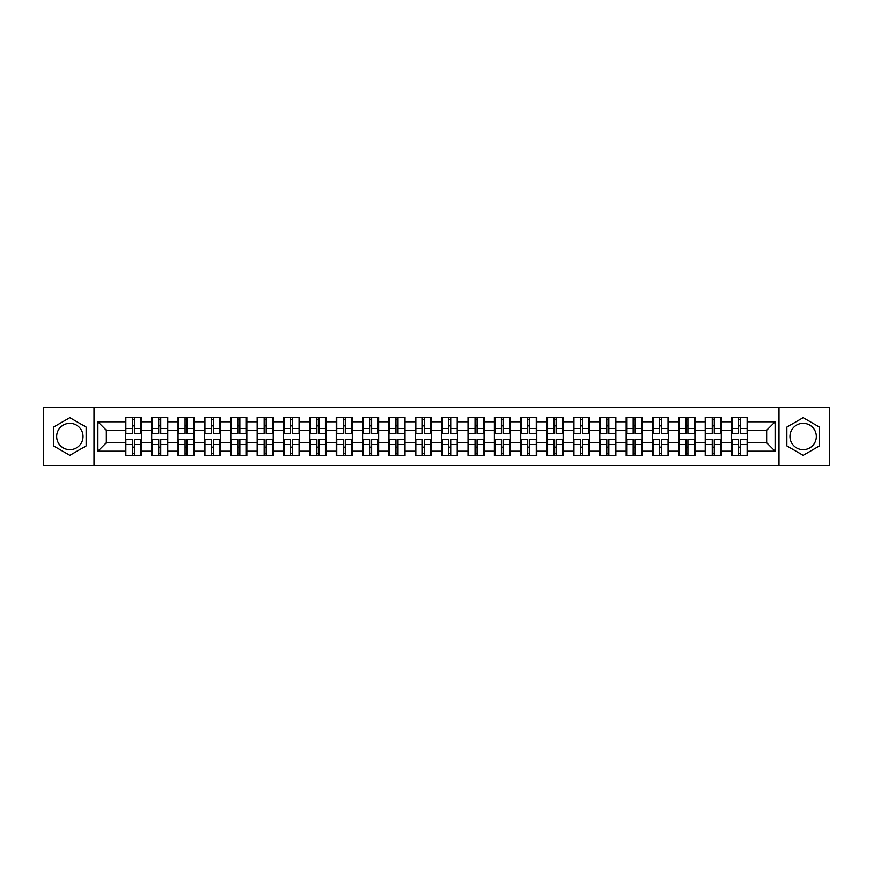 <?xml version="1.0" encoding="UTF-8"?>
<svg xmlns="http://www.w3.org/2000/svg" width="873" height="873" viewBox="0 0 873 873"><rect width="100%" height="100%" fill="white"/><g stroke="black" fill="none" stroke-linecap="round" stroke-linejoin="round"><path stroke-width="1.31" d="M803.16 423.318A13.182 13.182 0 0 0 789.978 436.5A13.182 13.182 0 0 0 803.16 449.682A13.182 13.182 0 0 0 816.342 436.5A13.182 13.182 0 0 0 803.16 423.318M69.84 449.682A13.182 13.182 0 0 1 56.658 436.5A13.182 13.182 0 0 1 69.84 423.318A13.182 13.182 0 0 1 83.022 436.5A13.182 13.182 0 0 1 69.84 449.682M779 465.473L829.35 465.473L829.35 407.527L779 407.527L779 465.473L94 465.473L94 407.527L43.65 407.527L43.65 465.473L94 465.473M779 407.527L94 407.527M766.658 442.753L766.658 430.247L747.659 430.247L747.659 442.753L766.658 442.753L775.115 451.199L775.115 421.801L747.659 421.801L747.659 417.403L731.607 417.403L731.607 430.247L721.294 430.247L721.294 442.753L731.607 442.753L731.607 430.247M775.115 451.199L747.659 451.199L747.659 455.597L731.607 455.597L731.607 451.199L721.294 451.199L721.294 455.597L705.242 455.597L705.242 451.199L694.941 451.199L694.941 455.597L678.888 455.597L678.888 451.199L668.576 451.199L668.576 455.597L652.524 455.597L652.524 451.199L642.222 451.199L642.222 455.597L626.17 455.597L626.17 451.199L615.858 451.199L615.858 455.597L599.806 455.597L599.806 451.199L589.504 451.199L589.504 455.597L573.452 455.597L573.452 451.199L563.14 451.199L563.14 455.597L547.087 455.597L547.087 451.199L536.786 451.199L536.786 455.597L520.734 455.597L520.734 451.199L510.421 451.199L510.421 455.597L494.369 455.597L494.369 451.199L484.068 451.199L484.068 455.597L468.015 455.597L468.015 451.199L457.703 451.199L457.703 455.597L441.651 455.597L441.651 451.199L431.349 451.199L431.349 455.597L415.297 455.597L415.297 451.199L404.985 451.199L404.985 455.597L388.932 455.597L388.932 451.199L378.631 451.199L378.631 455.597L362.579 455.597L362.579 451.199L352.266 451.199L352.266 455.597L336.214 455.597L336.214 451.199L325.913 451.199L325.913 455.597L309.86 455.597L309.86 451.199L299.548 451.199L299.548 455.597L283.496 455.597L283.496 451.199L273.194 451.199L273.194 455.597L257.142 455.597L257.142 451.199L246.83 451.199L246.83 455.597L230.778 455.597L230.778 451.199L220.476 451.199L220.476 455.597L204.424 455.597L204.424 451.199L194.112 451.199L194.112 455.597L178.059 455.597L178.059 451.199L167.758 451.199L167.758 455.597L151.706 455.597L151.706 451.199L141.393 451.199L141.393 455.597L125.341 455.597L125.341 451.199L97.885 451.199L97.885 421.801L125.341 421.801L125.341 430.247L106.342 430.247L106.342 442.753L125.341 442.753L125.341 430.247M731.607 421.801L721.294 421.801L721.294 417.403L705.242 417.403L705.242 421.801L694.941 421.801L694.941 417.403L678.888 417.403L678.888 421.801L668.576 421.801L668.576 417.403L652.524 417.403L652.524 421.801L642.222 421.801L642.222 417.403L626.17 417.403L626.17 421.801L615.858 421.801L615.858 417.403L599.806 417.403L599.806 421.801L589.504 421.801L589.504 417.403L573.452 417.403L573.452 421.801L563.14 421.801L563.14 417.403L547.087 417.403L547.087 421.801L536.786 421.801L536.786 417.403L520.734 417.403L520.734 421.801L510.421 421.801L510.421 417.403L494.369 417.403L494.369 421.801L484.068 421.801L484.068 417.403L468.015 417.403L468.015 421.801L457.703 421.801L457.703 417.403L441.651 417.403L441.651 421.801L431.349 421.801L431.349 417.403L415.297 417.403L415.297 421.801L404.985 421.801L404.985 417.403L388.932 417.403L388.932 421.801L378.631 421.801L378.631 417.403L362.579 417.403L362.579 421.801L352.266 421.801L352.266 417.403L336.214 417.403L336.214 421.801L325.913 421.801L325.913 417.403L309.86 417.403L309.86 421.801L299.548 421.801L299.548 417.403L283.496 417.403L283.496 421.801L273.194 421.801L273.194 417.403L257.142 417.403L257.142 421.801L246.83 421.801L246.83 417.403L230.778 417.403L230.778 421.801L220.476 421.801L220.476 417.403L204.424 417.403L204.424 421.801L194.112 421.801L194.112 417.403L178.059 417.403L178.059 421.801L167.758 421.801L167.758 417.403L151.706 417.403L151.706 421.801L141.393 421.801L141.393 417.403L125.341 417.403L125.341 421.801M731.607 442.753L731.607 451.199M721.294 442.753L721.294 451.199M721.294 421.801L721.294 430.247M694.941 442.753L705.242 442.753L705.242 430.247L694.941 430.247L694.941 451.199M705.242 442.753L705.242 451.199M705.242 421.801L705.242 430.247M694.941 421.801L694.941 430.247M668.576 442.753L678.888 442.753L678.888 430.247L668.576 430.247L668.576 451.199M678.888 442.753L678.888 451.199M678.888 421.801L678.888 430.247M668.576 421.801L668.576 430.247M642.222 442.753L652.524 442.753L652.524 430.247L642.222 430.247L642.222 451.199M652.524 442.753L652.524 451.199M652.524 421.801L652.524 430.247M642.222 421.801L642.222 430.247M615.858 442.753L626.17 442.753L626.17 430.247L615.858 430.247L615.858 451.199M626.17 442.753L626.17 451.199M626.17 421.801L626.17 430.247M615.858 421.801L615.858 430.247M589.504 442.753L599.806 442.753L599.806 430.247L589.504 430.247L589.504 451.199M599.806 442.753L599.806 451.199M599.806 421.801L599.806 430.247M589.504 421.801L589.504 430.247M563.14 442.753L573.452 442.753L573.452 430.247L563.14 430.247L563.14 451.199M573.452 442.753L573.452 451.199M573.452 421.801L573.452 430.247M563.14 421.801L563.14 430.247M536.786 442.753L547.087 442.753L547.087 430.247L536.786 430.247L536.786 451.199M547.087 442.753L547.087 451.199M547.087 421.801L547.087 430.247M536.786 421.801L536.786 430.247M510.421 442.753L520.734 442.753L520.734 430.247L510.421 430.247L510.421 451.199M520.734 442.753L520.734 451.199M520.734 421.801L520.734 430.247M510.421 421.801L510.421 430.247M484.068 442.753L494.369 442.753L494.369 430.247L484.068 430.247L484.068 451.199M494.369 442.753L494.369 451.199M494.369 421.801L494.369 430.247M484.068 421.801L484.068 430.247M457.703 442.753L468.015 442.753L468.015 430.247L457.703 430.247L457.703 451.199M468.015 442.753L468.015 451.199M468.015 421.801L468.015 430.247M457.703 421.801L457.703 430.247M431.349 442.753L441.651 442.753L441.651 430.247L431.349 430.247L431.349 451.199M441.651 442.753L441.651 451.199M441.651 421.801L441.651 430.247M431.349 421.801L431.349 430.247M404.985 442.753L415.297 442.753L415.297 430.247L404.985 430.247L404.985 451.199M415.297 442.753L415.297 451.199M415.297 421.801L415.297 430.247M404.985 421.801L404.985 430.247M378.631 442.753L388.932 442.753L388.932 430.247L378.631 430.247L378.631 451.199M388.932 442.753L388.932 451.199M388.932 421.801L388.932 430.247M378.631 421.801L378.631 430.247M352.266 442.753L362.579 442.753L362.579 430.247L352.266 430.247L352.266 451.199M362.579 442.753L362.579 451.199M362.579 421.801L362.579 430.247M352.266 421.801L352.266 430.247M325.913 442.753L336.214 442.753L336.214 430.247L325.913 430.247L325.913 451.199M336.214 442.753L336.214 451.199M336.214 421.801L336.214 430.247M325.913 421.801L325.913 430.247M299.548 442.753L309.86 442.753L309.86 430.247L299.548 430.247L299.548 451.199M309.86 442.753L309.86 451.199M309.86 421.801L309.86 430.247M299.548 421.801L299.548 430.247M273.194 442.753L283.496 442.753L283.496 430.247L273.194 430.247L273.194 451.199M283.496 442.753L283.496 451.199M283.496 421.801L283.496 430.247M273.194 421.801L273.194 430.247M246.83 442.753L257.142 442.753L257.142 430.247L246.83 430.247L246.83 451.199M257.142 442.753L257.142 451.199M257.142 421.801L257.142 430.247M246.83 421.801L246.83 430.247M220.476 442.753L230.778 442.753L230.778 430.247L220.476 430.247L220.476 451.199M230.778 442.753L230.778 451.199M230.778 421.801L230.778 430.247M220.476 421.801L220.476 430.247M194.112 442.753L204.424 442.753L204.424 430.247L194.112 430.247L194.112 451.199M204.424 442.753L204.424 451.199M204.424 421.801L204.424 430.247M194.112 421.801L194.112 430.247M167.758 442.753L178.059 442.753L178.059 430.247L167.758 430.247L167.758 451.199M178.059 442.753L178.059 451.199M178.059 421.801L178.059 430.247M167.758 421.801L167.758 430.247M141.393 442.753L151.706 442.753L151.706 430.247L141.393 430.247L141.393 451.199M151.706 442.753L151.706 451.199M151.706 421.801L151.706 430.247M141.393 421.801L141.393 430.247M125.341 442.753L125.341 451.199M106.342 442.753L97.885 451.199M97.885 421.801L106.342 430.247M747.659 442.753L747.659 451.199M747.659 421.801L747.659 430.247M775.115 421.801L766.658 430.247M69.84 417.676L53.537 427.083L53.537 445.917L69.84 455.324L86.143 445.917L86.143 427.083L69.84 417.676M786.857 445.917L803.16 455.324L819.463 445.917L819.463 427.083L803.16 417.676L786.857 427.083L786.857 445.917M140.891 417.403L140.891 433.63L134.387 433.63L134.387 417.403M132.358 417.403L132.358 433.63L125.854 433.63L125.854 417.403M132.358 419.607L134.387 419.607M134.387 425.86L132.358 425.86M125.854 455.597L125.854 439.37L132.358 439.37L132.358 455.597M134.387 455.597L134.387 439.37L140.891 439.37L140.891 455.597M134.387 453.393L132.358 453.393M132.358 447.14L134.387 447.14M167.245 417.403L167.245 433.63L160.741 433.63L160.741 417.403M158.722 417.403L158.722 433.63L152.208 433.63L152.208 417.403M158.722 419.607L160.741 419.607M160.741 425.86L158.722 425.86M193.61 417.403L193.61 433.63L187.106 433.63L187.106 417.403M185.076 417.403L185.076 433.63L178.572 433.63L178.572 417.403M185.076 419.607L187.106 419.607M187.106 425.86L185.076 425.86M219.963 417.403L219.963 433.63L213.459 433.63L213.459 417.403M211.43 417.403L211.43 433.63L204.926 433.63L204.926 417.403M211.43 419.607L213.459 419.607M213.459 425.86L211.43 425.86M246.328 417.403L246.328 433.63L239.824 433.63L239.824 417.403M237.794 417.403L237.794 433.63L231.29 433.63L231.29 417.403M237.794 419.607L239.824 419.607M239.824 425.86L237.794 425.86M272.682 417.403L272.682 433.63L266.178 433.63L266.178 417.403M264.148 417.403L264.148 433.63L257.644 433.63L257.644 417.403M264.148 419.607L266.178 419.607M266.178 425.86L264.148 425.86M152.208 455.597L152.208 439.37L158.722 439.37L158.722 455.597M160.741 455.597L160.741 439.37L167.245 439.37L167.245 455.597M160.741 453.393L158.722 453.393M158.722 447.14L160.741 447.14M178.572 455.597L178.572 439.37L185.076 439.37L185.076 455.597M187.106 455.597L187.106 439.37L193.61 439.37L193.61 455.597M187.106 453.393L185.076 453.393M185.076 447.14L187.106 447.14M204.926 455.597L204.926 439.37L211.43 439.37L211.43 455.597M213.459 455.597L213.459 439.37L219.963 439.37L219.963 455.597M213.459 453.393L211.43 453.393M211.43 447.14L213.459 447.14M231.29 455.597L231.29 439.37L237.794 439.37L237.794 455.597M239.824 455.597L239.824 439.37L246.328 439.37L246.328 455.597M239.824 453.393L237.794 453.393M237.794 447.14L239.824 447.14M257.644 455.597L257.644 439.37L264.148 439.37L264.148 455.597M266.178 455.597L266.178 439.37L272.682 439.37L272.682 455.597M266.178 453.393L264.148 453.393M264.148 447.14L266.178 447.14M299.046 417.403L299.046 433.63L292.542 433.63L292.542 417.403M290.513 417.403L290.513 433.63L284.009 433.63L284.009 417.403M290.513 419.607L292.542 419.607M292.542 425.86L290.513 425.86M284.009 455.597L284.009 439.37L290.513 439.37L290.513 455.597M292.542 455.597L292.542 439.37L299.046 439.37L299.046 455.597M292.542 453.393L290.513 453.393M290.513 447.14L292.542 447.14M325.4 417.403L325.4 433.63L318.896 433.63L318.896 417.403M316.866 417.403L316.866 433.63L310.362 433.63L310.362 417.403M316.866 419.607L318.896 419.607M318.896 425.86L316.866 425.86M310.362 455.597L310.362 439.37L316.866 439.37L316.866 455.597M318.896 455.597L318.896 439.37L325.4 439.37L325.4 455.597M318.896 453.393L316.866 453.393M316.866 447.14L318.896 447.14M351.764 417.403L351.764 433.63L345.261 433.63L345.261 417.403M343.231 417.403L343.231 433.63L336.727 433.63L336.727 417.403M343.231 419.607L345.261 419.607M345.261 425.86L343.231 425.86M336.727 455.597L336.727 439.37L343.231 439.37L343.231 455.597M345.261 455.597L345.261 439.37L351.764 439.37L351.764 455.597M345.261 453.393L343.231 453.393M343.231 447.14L345.261 447.14M378.118 417.403L378.118 433.63L371.614 433.63L371.614 417.403M369.585 417.403L369.585 433.63L363.081 433.63L363.081 417.403M369.585 419.607L371.614 419.607M371.614 425.86L369.585 425.86M363.081 455.597L363.081 439.37L369.585 439.37L369.585 455.597M371.614 455.597L371.614 439.37L378.118 439.37L378.118 455.597M371.614 453.393L369.585 453.393M369.585 447.14L371.614 447.14M404.483 417.403L404.483 433.63L397.979 433.63L397.979 417.403M395.949 417.403L395.949 433.63L389.445 433.63L389.445 417.403M395.949 419.607L397.979 419.607M397.979 425.86L395.949 425.86M389.445 455.597L389.445 439.37L395.949 439.37L395.949 455.597M397.979 455.597L397.979 439.37L404.483 439.37L404.483 455.597M397.979 453.393L395.949 453.393M395.949 447.14L397.979 447.14M430.836 417.403L430.836 433.63L424.333 433.63L424.333 417.403M422.303 417.403L422.303 433.63L415.799 433.63L415.799 417.403M422.303 419.607L424.333 419.607M424.333 425.86L422.303 425.86M415.799 455.597L415.799 439.37L422.303 439.37L422.303 455.597M424.333 455.597L424.333 439.37L430.836 439.37L430.836 455.597M424.333 453.393L422.303 453.393M422.303 447.14L424.333 447.14M457.201 417.403L457.201 433.63L450.697 433.63L450.697 417.403M448.667 417.403L448.667 433.63L442.164 433.63L442.164 417.403M448.667 419.607L450.697 419.607M450.697 425.86L448.667 425.86M442.164 455.597L442.164 439.37L448.667 439.37L448.667 455.597M450.697 455.597L450.697 439.37L457.201 439.37L457.201 455.597M450.697 453.393L448.667 453.393M448.667 447.14L450.697 447.14M483.555 417.403L483.555 433.63L477.051 433.63L477.051 417.403M475.021 417.403L475.021 433.63L468.517 433.63L468.517 417.403M475.021 419.607L477.051 419.607M477.051 425.86L475.021 425.86M468.517 455.597L468.517 439.37L475.021 439.37L475.021 455.597M477.051 455.597L477.051 439.37L483.555 439.37L483.555 455.597M477.051 453.393L475.021 453.393M475.021 447.14L477.051 447.14M509.919 417.403L509.919 433.63L503.415 433.63L503.415 417.403M501.386 417.403L501.386 433.63L494.882 433.63L494.882 417.403M501.386 419.607L503.415 419.607M503.415 425.86L501.386 425.86M494.882 455.597L494.882 439.37L501.386 439.37L501.386 455.597M503.415 455.597L503.415 439.37L509.919 439.37L509.919 455.597M503.415 453.393L501.386 453.393M501.386 447.14L503.415 447.14M536.273 417.403L536.273 433.63L529.769 433.63L529.769 417.403M527.739 417.403L527.739 433.63L521.236 433.63L521.236 417.403M527.739 419.607L529.769 419.607M529.769 425.86L527.739 425.86M521.236 455.597L521.236 439.37L527.739 439.37L527.739 455.597M529.769 455.597L529.769 439.37L536.273 439.37L536.273 455.597M529.769 453.393L527.739 453.393M527.739 447.14L529.769 447.14M562.638 417.403L562.638 433.63L556.134 433.63L556.134 417.403M554.104 417.403L554.104 433.63L547.6 433.63L547.6 417.403M554.104 419.607L556.134 419.607M556.134 425.86L554.104 425.86M547.6 455.597L547.6 439.37L554.104 439.37L554.104 455.597M556.134 455.597L556.134 439.37L562.638 439.37L562.638 455.597M556.134 453.393L554.104 453.393M554.104 447.14L556.134 447.14M588.991 417.403L588.991 433.63L582.487 433.63L582.487 417.403M580.458 417.403L580.458 433.63L573.954 433.63L573.954 417.403M580.458 419.607L582.487 419.607M582.487 425.86L580.458 425.86M573.954 455.597L573.954 439.37L580.458 439.37L580.458 455.597M582.487 455.597L582.487 439.37L588.991 439.37L588.991 455.597M582.487 453.393L580.458 453.393M580.458 447.14L582.487 447.14M615.356 417.403L615.356 433.63L608.852 433.63L608.852 417.403M606.822 417.403L606.822 433.63L600.318 433.63L600.318 417.403M606.822 419.607L608.852 419.607M608.852 425.86L606.822 425.86M600.318 455.597L600.318 439.37L606.822 439.37L606.822 455.597M608.852 455.597L608.852 439.37L615.356 439.37L615.356 455.597M608.852 453.393L606.822 453.393M606.822 447.14L608.852 447.14M641.71 417.403L641.71 433.63L635.206 433.63L635.206 417.403M633.176 417.403L633.176 433.63L626.672 433.63L626.672 417.403M633.176 419.607L635.206 419.607M635.206 425.86L633.176 425.86M626.672 455.597L626.672 439.37L633.176 439.37L633.176 455.597M635.206 455.597L635.206 439.37L641.71 439.37L641.71 455.597M635.206 453.393L633.176 453.393M633.176 447.14L635.206 447.14M668.074 417.403L668.074 433.63L661.57 433.63L661.57 417.403M659.541 417.403L659.541 433.63L653.037 433.63L653.037 417.403M659.541 419.607L661.57 419.607M661.57 425.86L659.541 425.86M653.037 455.597L653.037 439.37L659.541 439.37L659.541 455.597M661.57 455.597L661.57 439.37L668.074 439.37L668.074 455.597M661.57 453.393L659.541 453.393M659.541 447.14L661.57 447.14M694.428 417.403L694.428 433.63L687.924 433.63L687.924 417.403M685.894 417.403L685.894 433.63L679.39 433.63L679.39 417.403M685.894 419.607L687.924 419.607M687.924 425.86L685.894 425.86M679.39 455.597L679.39 439.37L685.894 439.37L685.894 455.597M687.924 455.597L687.924 439.37L694.428 439.37L694.428 455.597M687.924 453.393L685.894 453.393M685.894 447.14L687.924 447.14M720.792 417.403L720.792 433.63L714.278 433.63L714.278 417.403M712.259 417.403L712.259 433.63L705.755 433.63L705.755 417.403M712.259 419.607L714.278 419.607M714.278 425.86L712.259 425.86M705.755 455.597L705.755 439.37L712.259 439.37L712.259 455.597M714.278 455.597L714.278 439.37L720.792 439.37L720.792 455.597M714.278 453.393L712.259 453.393M712.259 447.14L714.278 447.14M747.146 417.403L747.146 433.63L740.642 433.63L740.642 417.403M738.613 417.403L738.613 433.63L732.109 433.63L732.109 417.403M738.613 419.607L740.642 419.607M740.642 425.86L738.613 425.86M732.109 455.597L732.109 439.37L738.613 439.37L738.613 455.597M740.642 455.597L740.642 439.37L747.146 439.37L747.146 455.597M740.642 453.393L738.613 453.393M738.613 447.14L740.642 447.14M132.358 428.414L125.854 428.414M132.358 433.412L125.854 433.412M140.891 428.414L134.387 428.414M140.891 433.412L134.387 433.412M134.387 444.586L140.891 444.586M134.387 439.588L140.891 439.588M125.854 444.586L132.358 444.586M125.854 439.588L132.358 439.588M158.722 428.414L152.208 428.414M158.722 433.412L152.208 433.412M167.245 428.414L160.741 428.414M167.245 433.412L160.741 433.412M185.076 428.414L178.572 428.414M185.076 433.412L178.572 433.412M193.61 428.414L187.106 428.414M193.61 433.412L187.106 433.412M211.43 428.414L204.926 428.414M211.43 433.412L204.926 433.412M219.963 428.414L213.459 428.414M219.963 433.412L213.459 433.412M237.794 428.414L231.29 428.414M237.794 433.412L231.29 433.412M246.328 428.414L239.824 428.414M246.328 433.412L239.824 433.412M264.148 428.414L257.644 428.414M264.148 433.412L257.644 433.412M272.682 428.414L266.178 428.414M272.682 433.412L266.178 433.412M160.741 444.586L167.245 444.586M160.741 439.588L167.245 439.588M152.208 444.586L158.722 444.586M152.208 439.588L158.722 439.588M187.106 444.586L193.61 444.586M187.106 439.588L193.61 439.588M178.572 444.586L185.076 444.586M178.572 439.588L185.076 439.588M213.459 444.586L219.963 444.586M213.459 439.588L219.963 439.588M204.926 444.586L211.43 444.586M204.926 439.588L211.43 439.588M239.824 444.586L246.328 444.586M239.824 439.588L246.328 439.588M231.29 444.586L237.794 444.586M231.29 439.588L237.794 439.588M266.178 444.586L272.682 444.586M266.178 439.588L272.682 439.588M257.644 444.586L264.148 444.586M257.644 439.588L264.148 439.588M290.513 428.414L284.009 428.414M290.513 433.412L284.009 433.412M299.046 428.414L292.542 428.414M299.046 433.412L292.542 433.412M292.542 444.586L299.046 444.586M292.542 439.588L299.046 439.588M284.009 444.586L290.513 444.586M284.009 439.588L290.513 439.588M316.866 428.414L310.362 428.414M316.866 433.412L310.362 433.412M325.4 428.414L318.896 428.414M325.4 433.412L318.896 433.412M318.896 444.586L325.4 444.586M318.896 439.588L325.4 439.588M310.362 444.586L316.866 444.586M310.362 439.588L316.866 439.588M343.231 428.414L336.727 428.414M343.231 433.412L336.727 433.412M351.764 428.414L345.261 428.414M351.764 433.412L345.261 433.412M345.261 444.586L351.764 444.586M345.261 439.588L351.764 439.588M336.727 444.586L343.231 444.586M336.727 439.588L343.231 439.588M369.585 428.414L363.081 428.414M369.585 433.412L363.081 433.412M378.118 428.414L371.614 428.414M378.118 433.412L371.614 433.412M371.614 444.586L378.118 444.586M371.614 439.588L378.118 439.588M363.081 444.586L369.585 444.586M363.081 439.588L369.585 439.588M395.949 428.414L389.445 428.414M395.949 433.412L389.445 433.412M404.483 428.414L397.979 428.414M404.483 433.412L397.979 433.412M397.979 444.586L404.483 444.586M397.979 439.588L404.483 439.588M389.445 444.586L395.949 444.586M389.445 439.588L395.949 439.588M422.303 428.414L415.799 428.414M422.303 433.412L415.799 433.412M430.836 428.414L424.333 428.414M430.836 433.412L424.333 433.412M424.333 444.586L430.836 444.586M424.333 439.588L430.836 439.588M415.799 444.586L422.303 444.586M415.799 439.588L422.303 439.588M448.667 428.414L442.164 428.414M448.667 433.412L442.164 433.412M457.201 428.414L450.697 428.414M457.201 433.412L450.697 433.412M450.697 444.586L457.201 444.586M450.697 439.588L457.201 439.588M442.164 444.586L448.667 444.586M442.164 439.588L448.667 439.588M475.021 428.414L468.517 428.414M475.021 433.412L468.517 433.412M483.555 428.414L477.051 428.414M483.555 433.412L477.051 433.412M477.051 444.586L483.555 444.586M477.051 439.588L483.555 439.588M468.517 444.586L475.021 444.586M468.517 439.588L475.021 439.588M501.386 428.414L494.882 428.414M501.386 433.412L494.882 433.412M509.919 428.414L503.415 428.414M509.919 433.412L503.415 433.412M503.415 444.586L509.919 444.586M503.415 439.588L509.919 439.588M494.882 444.586L501.386 444.586M494.882 439.588L501.386 439.588M527.739 428.414L521.236 428.414M527.739 433.412L521.236 433.412M536.273 428.414L529.769 428.414M536.273 433.412L529.769 433.412M529.769 444.586L536.273 444.586M529.769 439.588L536.273 439.588M521.236 444.586L527.739 444.586M521.236 439.588L527.739 439.588M554.104 428.414L547.6 428.414M554.104 433.412L547.6 433.412M562.638 428.414L556.134 428.414M562.638 433.412L556.134 433.412M556.134 444.586L562.638 444.586M556.134 439.588L562.638 439.588M547.6 444.586L554.104 444.586M547.6 439.588L554.104 439.588M580.458 428.414L573.954 428.414M580.458 433.412L573.954 433.412M588.991 428.414L582.487 428.414M588.991 433.412L582.487 433.412M582.487 444.586L588.991 444.586M582.487 439.588L588.991 439.588M573.954 444.586L580.458 444.586M573.954 439.588L580.458 439.588M606.822 428.414L600.318 428.414M606.822 433.412L600.318 433.412M615.356 428.414L608.852 428.414M615.356 433.412L608.852 433.412M608.852 444.586L615.356 444.586M608.852 439.588L615.356 439.588M600.318 444.586L606.822 444.586M600.318 439.588L606.822 439.588M633.176 428.414L626.672 428.414M633.176 433.412L626.672 433.412M641.71 428.414L635.206 428.414M641.71 433.412L635.206 433.412M635.206 444.586L641.71 444.586M635.206 439.588L641.71 439.588M626.672 444.586L633.176 444.586M626.672 439.588L633.176 439.588M659.541 428.414L653.037 428.414M659.541 433.412L653.037 433.412M668.074 428.414L661.57 428.414M668.074 433.412L661.57 433.412M661.57 444.586L668.074 444.586M661.57 439.588L668.074 439.588M653.037 444.586L659.541 444.586M653.037 439.588L659.541 439.588M685.894 428.414L679.39 428.414M685.894 433.412L679.39 433.412M694.428 428.414L687.924 428.414M694.428 433.412L687.924 433.412M687.924 444.586L694.428 444.586M687.924 439.588L694.428 439.588M679.39 444.586L685.894 444.586M679.39 439.588L685.894 439.588M712.259 428.414L705.755 428.414M712.259 433.412L705.755 433.412M720.792 428.414L714.278 428.414M720.792 433.412L714.278 433.412M714.278 444.586L720.792 444.586M714.278 439.588L720.792 439.588M705.755 444.586L712.259 444.586M705.755 439.588L712.259 439.588M738.613 428.414L732.109 428.414M738.613 433.412L732.109 433.412M747.146 428.414L740.642 428.414M747.146 433.412L740.642 433.412M740.642 444.586L747.146 444.586M740.642 439.588L747.146 439.588M732.109 444.586L738.613 444.586M732.109 439.588L738.613 439.588"/></g></svg>
